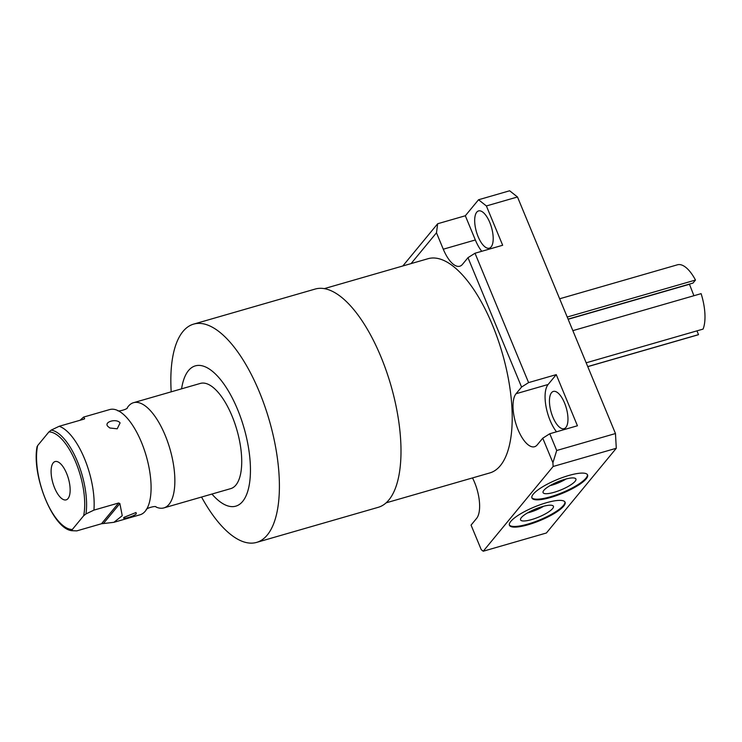 <?xml version="1.0" encoding="UTF-8"?>
<svg xmlns="http://www.w3.org/2000/svg" width="742" height="742" viewBox="0 0 742 742"><rect width="100%" height="100%" fill="white"/><g stroke="black" fill="none" stroke-linecap="round" stroke-linejoin="round"><path stroke-width="1.11" d="M568.075 319.106L692.972 283.082L695.486 280.049L567.213 317.038M695.486 280.049A36.497 14.784 -106.1 0 0 677.437 264.801L559.654 298.776M696.951 330.858L698.519 334.633A36.497 14.784 73.9 0 1 697.666 334.948L587.766 366.65M572.852 330.644L701.116 293.647A36.497 14.784 73.9 0 1 703.082 329.096L586.171 362.81M689.411 284.112L693.918 295.724M698.519 334.633L587.738 366.585M689.207 284.353L568.14 319.273M516.052 393.733L548.115 384.486L556.25 374.627L577.434 425.769L549.776 433.745L556.713 450.496L552.911 462.72L542.754 438.188L537.236 444.875A28.548 11.566 73.9 0 1 534.555 446.73A28.548 11.566 73.9 0 1 516.701 426.177A28.548 11.566 73.9 0 1 516.052 393.733L521.57 387.046L467.979 257.678L462.47 264.365A28.548 11.566 73.9 0 1 459.79 266.22A28.548 11.566 73.9 0 1 443.28 249.21L475.344 239.963L465.327 215.764L478.534 199.756L509.633 190.777L517.489 196.982L615.47 433.541L616.287 448.27L546.4 532.997L483.237 551.223L481.224 549.627L471.059 525.104L476.577 518.417A28.548 11.566 73.9 0 0 472.496 477.922M548.115 384.486A28.548 11.566 -106.1 0 0 556.519 431.807M551.519 392.694A19.385 7.856 -106.1 0 0 551.955 414.722A19.385 7.856 -106.1 0 0 564.078 428.681A19.385 7.856 -106.1 0 0 565.905 427.42A19.385 7.856 -106.1 0 0 565.46 405.392A19.385 7.856 -106.1 0 0 553.337 391.433A19.385 7.856 -106.1 0 0 551.519 392.694M478.534 199.756L486.381 205.951L502.668 245.259L475.01 253.235L528.592 382.603L521.57 387.046M475.344 239.963A28.548 11.566 -106.1 0 0 481.743 251.297M476.744 212.184A19.385 7.856 -106.1 0 0 477.189 234.212A19.385 7.856 -106.1 0 0 489.312 248.171A19.385 7.856 -106.1 0 0 491.13 246.91A19.385 7.856 -106.1 0 0 490.694 224.882A19.385 7.856 -106.1 0 0 478.571 210.923A19.385 7.856 -106.1 0 0 476.744 212.184M411.068 263.605L436.482 232.793L437.669 223.741L402.823 265.979M443.28 249.21L436.482 232.793M552.911 462.72L553.124 466.486L483.237 551.223M386.1 502.844L489.822 472.932A111.476 45.16 -106.1 0 0 492.493 325.135A111.476 45.16 -106.1 0 0 428.032 258.708L324.31 288.629M201.546 497.047A113.591 46.023 -106.1 0 0 256.593 542.402L378.188 507.333A113.591 46.023 -106.1 0 0 380.906 356.735A113.591 46.023 -106.1 0 0 315.22 289.046L193.634 324.115A113.591 46.023 -106.1 0 0 171.198 391.832M256.593 542.402A113.591 46.023 -106.1 0 0 259.31 391.804A113.591 46.023 -106.1 0 0 193.634 324.115M211.934 494.042A73.004 29.578 -106.1 0 0 247.791 491.121A73.004 29.578 -106.1 0 0 237.542 409.371A73.004 29.578 -106.1 0 0 181.586 388.827M200.386 383.41A54.75 22.186 73.9 0 1 232.042 416.03A54.75 22.186 73.9 0 1 230.734 488.626L163.871 507.908A54.75 22.186 -106.1 0 0 165.178 435.322A54.75 22.186 73.9 0 0 133.523 402.693L200.386 383.41M83.605 417.087L109.751 409.547A54.75 22.186 73.9 0 1 117.561 410.437C117.468 412.125 128.347 409 127.383 407.599L127.383 407.599A54.75 22.186 73.9 0 1 133.523 402.693M114.055 522.275L140.099 514.763A54.75 22.186 -106.1 0 0 146.239 509.856C145.265 508.465 156.145 505.33 156.061 507.027A54.75 22.186 -106.1 0 0 163.871 507.908M146.239 509.856A54.75 22.186 -106.1 0 0 141.407 442.176A54.75 22.186 73.9 0 0 117.561 410.437M84.365 418.97L83.883 419.156L84.681 418.59L83.549 417.106L80.08 420.26M37.397 446.87L37.61 445.636L48.907 431.927L51.235 430.091L59.193 426.279L83.883 419.156M59.193 426.279A54.75 22.186 73.9 0 1 84.486 458.593A54.75 22.186 73.9 0 1 93.919 510.125L85.961 513.937L83.642 515.773A50.419 20.424 -106.1 0 0 75.805 462.303A50.419 20.424 -106.1 0 0 48.907 431.927M120.083 422.912L117.208 428.802L109.862 428.004L107.896 426.427C103.388 421.91 116.615 418.108 120.083 422.912M37.61 445.636A50.419 20.424 -106.1 0 0 45.447 499.106A50.419 20.424 -106.1 0 0 72.336 529.482L72.122 530.716L76.806 530.873L101.496 523.75L118.609 503.002L119.879 503.586L103.416 523.537L113.897 522.322L122.245 515.709L119.879 503.586M37.1 446.508C31.377 474.88 52.96 529.343 72.076 530.706L72.122 530.716M72.336 529.482L83.642 515.773M53.229 462.85A19.932 8.079 -106.1 0 0 53.684 485.509A19.932 8.079 -106.1 0 0 66.149 499.858A19.932 8.079 -106.1 0 0 68.023 498.559A19.932 8.079 -106.1 0 0 67.568 475.91A19.932 8.079 -106.1 0 0 55.103 461.552A19.932 8.079 -106.1 0 0 53.229 462.85M93.919 510.125L118.609 503.002M103.416 523.537L101.496 523.75M136.287 513.798C134.256 516.256 120.955 520.161 124.1 517.304L136.018 512.509L136.287 513.798M465.327 215.764L437.669 223.741M486.381 205.951L517.489 196.982M556.713 450.496L615.47 433.541M556.25 374.627L528.592 382.603M549.776 433.745L542.754 438.188M475.01 253.235L467.979 257.678M553.124 466.486L616.287 448.27M568.826 475.474A30.116 7.355 157.5 0 0 531.94 497.984A30.116 7.355 157.5 0 0 550.694 497.455A30.116 7.355 157.5 0 0 587.581 474.936A30.116 7.355 157.5 0 0 568.826 475.474M546.325 502.761A30.116 7.355 157.5 0 0 509.439 525.271A30.116 7.355 157.5 0 0 528.193 524.733A30.116 7.355 157.5 0 0 565.079 502.223A30.116 7.355 157.5 0 0 546.325 502.761M509.337 524.928A30.116 7.355 157.5 0 0 527.924 524.084A30.116 7.355 -22.5 0 0 564.912 501.907M542.337 506.601A17.78 4.341 -22.5 0 1 553.3 506.081A17.78 4.341 -22.5 0 1 531.634 519.576A17.78 4.341 157.5 0 1 520.494 519.669A17.78 4.341 157.5 0 1 542.337 506.601M543.636 506.248A16.213 3.96 -22.5 0 1 529.38 512.434A16.213 3.96 157.5 0 1 527.451 512.954M549.952 485.667A16.213 3.96 157.5 0 0 551.89 485.157A16.213 3.96 -22.5 0 0 566.137 478.97M564.847 479.323A17.78 4.341 -22.5 0 1 575.801 478.803A17.78 4.341 -22.5 0 1 554.144 492.298A17.78 4.341 157.5 0 1 543.005 492.391A17.78 4.341 157.5 0 1 564.847 479.323M531.838 497.65A30.116 7.355 157.5 0 0 550.425 496.797A30.116 7.355 -22.5 0 0 587.414 474.63M51.235 430.091A52.135 21.119 73.9 0 1 77.372 461.376A52.135 21.119 73.9 0 1 85.961 513.937"/></g></svg>
